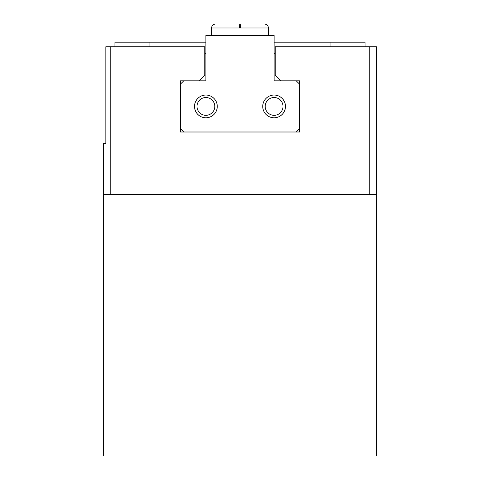 <?xml version="1.0" encoding="UTF-8"?>
<svg xmlns="http://www.w3.org/2000/svg" width="480" height="480" viewBox="0 0 480 480"><rect width="100%" height="100%" fill="white"/><g stroke="black" fill="none" stroke-linecap="round" stroke-linejoin="round"><path stroke-width="0.72" d="M199.074 80.844L204.756 75.156L204.756 46.734L105.852 46.734L105.852 143.37L103.578 143.37L103.578 456L376.422 456L376.422 46.734L369.204 46.734L369.204 194.526L376.422 194.526M280.926 80.844L275.244 75.156L275.244 46.734L369.204 46.734M299.682 84.252L299.682 80.844L274.104 80.844L274.104 35.37L205.896 35.37L205.896 80.844L180.318 80.844L180.318 132L299.682 132L299.682 84.252L296.274 80.844M103.578 194.526L369.204 194.526M105.852 46.734L105.852 78.57M105.852 112.674L105.852 126.318M204.756 53.556L205.896 53.556M274.104 53.556L275.244 53.556M205.896 42.192L114.948 42.192L114.948 46.734M274.104 42.192L365.052 42.192L365.052 46.734M180.318 128.592L183.726 132L296.274 132L299.682 128.592M183.726 80.844L180.318 84.252M217.266 106.422A11.37 11.37 0 0 0 200.208 96.576A11.37 11.37 0 0 0 200.208 116.268A11.37 11.37 0 0 0 217.266 106.422M285.474 106.422A11.37 11.37 0 0 0 268.422 96.576A11.37 11.37 0 0 0 268.422 116.268A11.37 11.37 0 0 0 285.474 106.422M283.014 106.422A8.91 8.91 0 0 0 269.652 98.706A8.91 8.91 0 0 0 269.652 114.132A8.91 8.91 0 0 0 283.014 106.422M214.8 106.422A8.91 8.91 0 0 0 201.444 98.706A8.91 8.91 0 0 0 201.444 114.132A8.91 8.91 0 0 0 214.8 106.422M202.962 80.844L205.896 80.844L205.896 56.97M274.104 56.97L274.104 80.844L277.038 80.844M239.61 27.978C239.7 22.878 239.796 22.878 239.886 27.978M240.114 27.978C240.204 22.878 240.3 22.878 240.39 27.978C240.3 22.878 240.204 22.878 240.114 27.978M110.796 46.734L110.796 194.526M149.052 42.192L149.052 46.734M330.948 42.192L330.948 46.734M268.422 35.37L268.422 27.978L211.578 27.978L211.578 35.37M268.422 27.978C268.23 25.608 266.904 24.282 264.444 24L215.556 24C213.096 24.282 211.77 25.608 211.578 27.978M239.748 24L215.556 24"/></g></svg>
